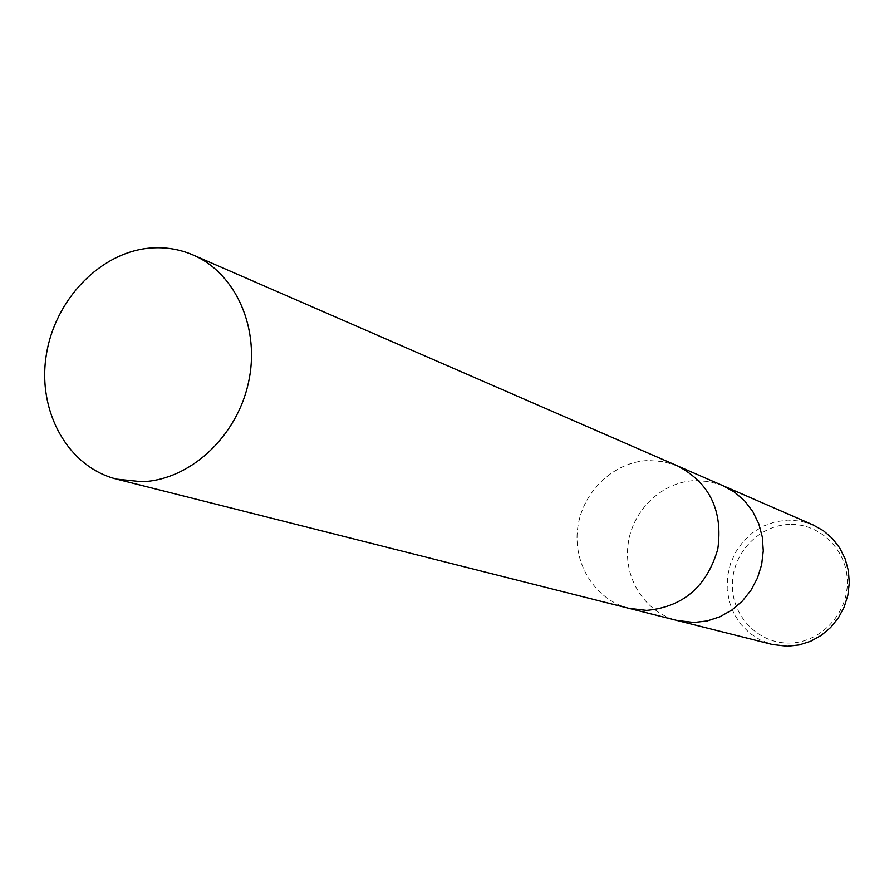 <?xml version="1.0" encoding="UTF-8"?>
<svg xmlns="http://www.w3.org/2000/svg" width="894" height="894" viewBox="0 0 894 894"><rect width="100%" height="100%" fill="white"/><g stroke="black" fill="none" stroke-linecap="round" stroke-linejoin="round"><path stroke-width="0.67" stroke-dasharray="4.47 3.35" d="M723.078 485.733L709.49 481.598L695.308 480.559C662.141 481.665 632.393 510.072 628.08 544.278C623.464 578.452 645.166 612.535 677.328 620.537M677.484 465.886L663.236 461.561L648.362 460.511C613.619 461.785 582.396 491.789 577.714 527.84C572.73 563.868 595.248 599.818 628.884 608.311M813.082 524.923L800.745 521.101L787.86 520.073L775.366 521.783L763.442 526.074L752.569 532.746L743.193 541.529L735.706 552.045L730.409 563.846L727.526 576.462L727.18 589.358L729.381 602.008L734.041 613.876L740.981 624.481L749.932 633.354L760.515 640.115L772.293 644.473M723.291 485.833L709.601 481.62L695.308 480.559C662.186 481.665 632.471 510.005 628.102 544.155C623.431 578.273 645.01 612.368 677.104 620.47M789.592 524.432C758.939 525.158 732.365 553.319 732.354 584.732C731.884 616.145 758.224 643.591 789.1 643.043C819.966 642.976 847.557 614.424 847.344 582.363C847.59 550.302 820.234 523.247 789.592 524.432M677.719 465.986L663.359 461.583L648.362 460.511C613.575 461.785 582.318 491.868 577.703 527.974C572.763 564.047 595.404 599.986 629.13 608.378"/><path stroke-width="1.34" d="M677.104 620.47L694.023 622.47L707.199 620.939L719.961 616.759L731.795 610.077L742.255 601.159L750.926 590.331L757.475 578.005L761.654 564.662L763.275 550.816L762.303 537.003L758.771 523.761L752.826 511.603L744.702 500.964L734.734 492.27L723.078 485.733M628.884 608.311L646.641 610.39C683.161 606.925 706.875 586.509 717.793 549.151C723.09 510.731 709.724 483.006 677.719 465.986L677.484 465.886M772.293 644.473L787.323 646.261L799.18 644.932L810.634 641.266L821.251 635.377L830.615 627.499L838.371 617.91L844.204 606.992L847.892 595.158L849.3 582.877L848.372 570.607L845.143 558.828L839.745 547.988L832.403 538.501L823.396 530.712L813.082 524.923L723.291 485.833L734.734 492.27L744.702 500.964L752.826 511.603L758.771 523.761L762.303 537.003L763.275 550.816L761.643 564.662L757.475 578.005L750.926 590.331L742.255 601.159L731.795 610.077L719.961 616.748L707.199 620.928L694.023 622.47L677.328 620.537L772.293 644.473M677.328 620.537L629.13 608.378L646.641 610.39C683.161 606.925 706.875 586.509 717.793 549.151C723.09 510.731 709.724 483.006 677.719 465.986L723.291 485.833M150.751 248.018C100.385 251.885 54.4 299.903 46.153 355.968C37.459 411.978 68.179 467.048 116.633 479.139L141.934 481.732C189.617 480.123 236.407 437.3 248.353 383.135C260.635 329.037 236.05 273.363 193.115 255.002C179.66 249.214 165.546 246.889 150.751 248.018M629.13 608.378L116.633 479.139M677.719 465.986L193.115 255.002"/></g></svg>
